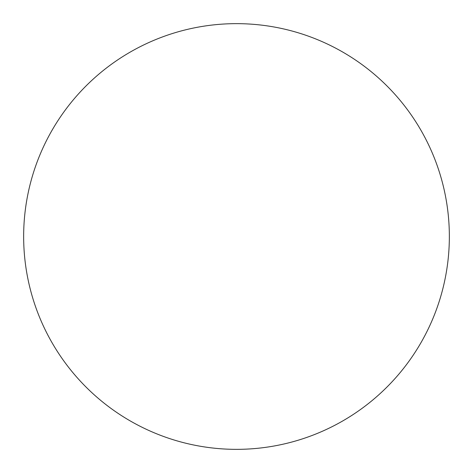<?xml version="1.0" encoding="UTF-8"?>
<svg xmlns="http://www.w3.org/2000/svg" width="473" height="473" viewBox="0 0 473 473"><rect width="100%" height="100%" fill="white"/><g stroke="black" fill="none" stroke-linecap="round" stroke-linejoin="round"><path stroke-width="0.71" d="M449.35 236.5A212.85 212.85 0 0 1 236.5 449.35A212.85 212.85 0 0 1 23.65 236.5A212.85 212.85 0 0 1 236.5 23.65A212.85 212.85 0 0 1 449.35 236.5C449.35 250.477 447.984 264.318 445.259 278.023C442.533 291.735 438.495 305.044 433.15 317.957C427.799 330.864 421.242 343.132 413.479 354.756C405.716 366.374 396.888 377.123 387.009 387.009C377.123 396.888 366.374 405.716 354.756 413.479C343.132 421.242 330.864 427.799 317.957 433.15C305.044 438.495 291.735 442.533 278.023 445.259C264.318 447.984 250.477 449.35 236.5 449.35C222.523 449.35 208.682 447.984 194.977 445.259C181.265 442.533 167.956 438.495 155.043 433.15C142.137 427.799 129.868 421.242 118.244 413.479C106.626 405.716 95.877 396.888 85.991 387.009C76.112 377.123 67.284 366.374 59.521 354.756C51.758 343.132 45.201 330.864 39.85 317.957C34.505 305.044 30.467 291.735 27.741 278.023C25.016 264.318 23.65 250.477 23.65 236.5C23.65 222.523 25.016 208.682 27.741 194.977C30.467 181.265 34.505 167.956 39.85 155.043C45.201 142.137 51.758 129.868 59.521 118.244C67.284 106.626 76.112 95.877 85.991 85.991C95.877 76.112 106.626 67.284 118.244 59.521C129.868 51.758 142.137 45.201 155.043 39.85C167.956 34.505 181.265 30.467 194.977 27.741C208.682 25.016 222.523 23.65 236.5 23.65C250.477 23.65 264.318 25.016 278.023 27.741C291.735 30.467 305.044 34.505 317.957 39.85C330.864 45.201 343.132 51.758 354.756 59.521C366.374 67.284 377.123 76.112 387.009 85.991C396.888 95.877 405.716 106.626 413.479 118.244C421.242 129.868 427.799 142.137 433.15 155.043C438.495 167.956 442.533 181.265 445.259 194.977C447.984 208.682 449.35 222.523 449.35 236.5M413.479 118.244C405.716 106.626 396.888 95.877 387.009 85.991C377.123 76.112 366.374 67.284 354.756 59.521M118.244 59.521C106.626 67.284 95.877 76.112 85.991 85.991C76.112 95.877 67.284 106.626 59.521 118.244M59.521 354.756C67.284 366.374 76.112 377.123 85.991 387.009C95.877 396.888 106.626 405.716 118.244 413.479M354.756 413.479C366.374 405.716 377.123 396.888 387.009 387.009C396.888 377.123 405.716 366.374 413.479 354.756"/></g></svg>
